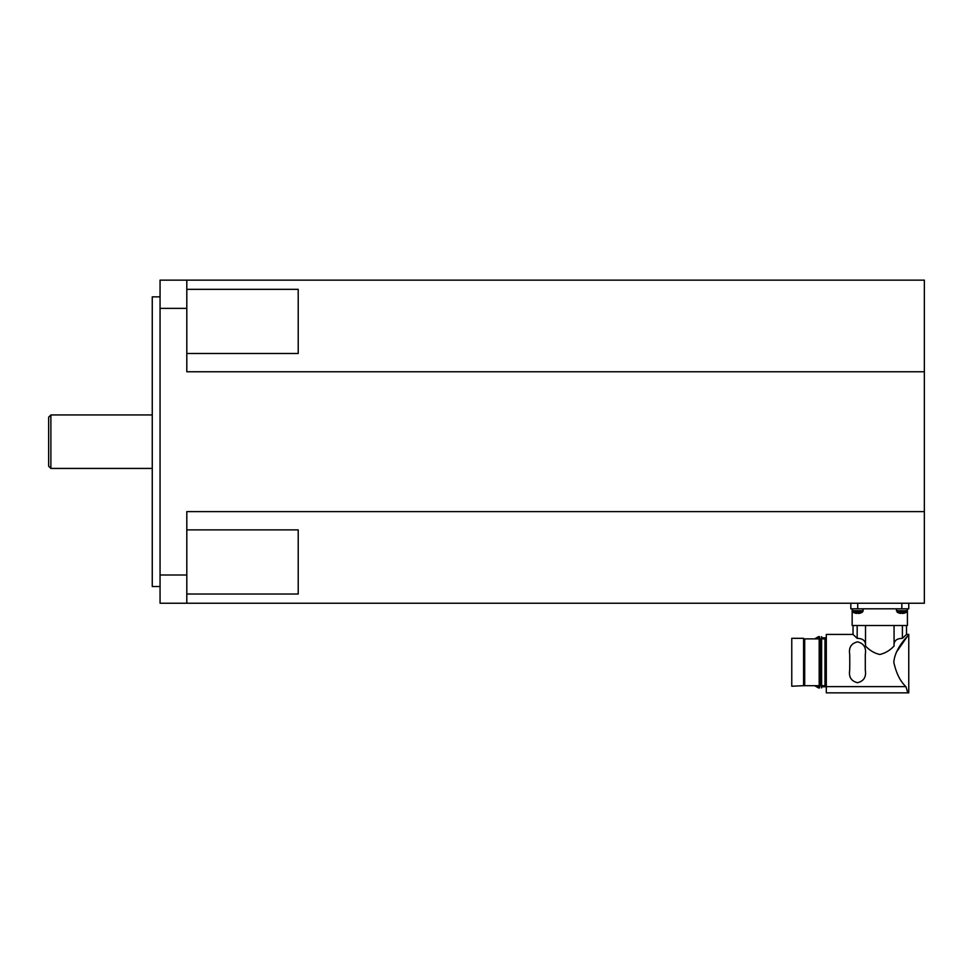 <?xml version="1.0" encoding="UTF-8"?>
<svg xmlns="http://www.w3.org/2000/svg" width="973" height="973" viewBox="0 0 973 973"><rect width="100%" height="100%" fill="white"/><g stroke="black" fill="none" stroke-linecap="round" stroke-linejoin="round"><path stroke-width="1.46" d="M160.059 296.85L152.262 296.85L152.262 586.524L160.059 586.524M50.876 414.948L48.65 417.174L48.65 466.201L50.876 468.427L50.876 414.948L152.262 414.948M902.397 625.517L902.397 638.373L906.52 634.432L906.52 625.517M894.041 645.281C893.919 640.769 896.705 638.458 902.397 638.373C896.705 638.458 893.919 640.769 894.041 645.281M853.041 625.517L853.041 634.432L857.177 638.373C862.869 638.458 865.642 640.769 865.52 645.281C865.642 640.769 862.869 638.458 857.177 638.373L857.177 625.517M893.81 662.285C896.23 673.255 900.268 681.368 905.899 686.634C900.268 681.368 896.23 673.255 893.81 662.285C894.978 647.179 909.5 634.785 908.758 634.432C909.5 634.785 894.978 647.179 893.81 662.285C896.23 673.255 900.268 681.368 905.899 686.634C900.268 681.368 896.23 673.255 893.81 662.285M853.041 634.432L826.308 634.432L826.308 692.861L907.833 692.861L905.899 686.634L907.833 692.861L905.899 686.634L907.833 692.861L908.758 692.861L908.758 634.432L896.388 652.178L908.758 634.432L906.52 634.432M849.782 662.285L849.709 654.488C848.59 647.617 851.193 643.408 857.505 641.864C863.817 643.408 866.42 647.617 865.301 654.488L865.301 670.081C866.42 676.953 863.817 681.161 857.505 682.705C851.193 681.161 848.59 676.953 849.709 670.081L849.782 662.285M865.508 625.517L865.508 646.011C869.594 650.39 874.35 653.211 879.787 654.488C885.223 653.211 889.979 650.39 894.065 646.011L894.065 625.517M826.089 662.285L826.089 637.777L824.97 637.777L824.97 686.792L826.089 686.792L826.089 662.285M803.576 685.685L791.767 686.233L791.767 638.324L803.576 638.324L803.576 685.685L804.695 685.685L804.695 638.884L803.576 638.884M820.519 662.285L820.519 638.884L819.4 638.884L819.4 685.685L820.519 685.685L820.519 662.285M824.97 685.685L820.519 685.685L821.407 685.685L821.626 687.911L821.626 636.658L821.407 638.884L820.519 638.884L824.97 638.884M819.4 638.884L804.695 638.884M804.695 685.685L819.181 685.685L819.181 638.884M906.495 612.175L897.191 612.175A8.915 8.915 0 0 0 898.943 613.002L898.943 613.002A8.903 8.903 0 0 0 900.803 613.416L901.363 612.99A8.319 6.361 0 0 0 901.849 613.002A8.319 6.361 0 0 0 902.324 612.99L902.895 613.416A8.903 8.903 0 0 0 904.732 612.99L904.744 613.002A8.915 8.915 0 0 0 906.495 612.175L907.42 608.806L907.42 625.517L852.153 625.517L852.153 608.806L853.078 612.175A8.915 8.915 0 0 0 854.829 613.002L854.841 612.99A8.903 8.903 0 0 0 856.678 613.416L857.249 612.99A8.319 6.361 0 0 0 857.724 613.002A8.319 6.361 0 0 0 858.21 612.99L858.21 611.822M897.24 612.175L896.279 608.806M852.226 610.716L863.233 610.716L862.382 612.175L863.294 608.806M858.21 613.416L858.77 613.416A8.903 8.903 0 0 0 862.382 612.175L853.078 612.175M824.082 638.884L824.082 637.777L822.963 637.777L822.963 638.884M819.619 638.884L819.619 636.658L818.512 636.658L818.512 638.884M815.167 638.884L811.823 638.884M811.823 685.685L815.167 685.685M815.167 685.977L818.512 687.911L818.512 685.685M818.512 687.911L819.619 687.911L819.619 685.685M822.963 685.685L822.963 686.792L824.082 686.792L824.082 685.685M902.324 613.416L902.324 611.822M850.816 603.236L850.816 608.806L908.758 608.806L908.758 603.236M160.059 280.139L160.059 603.236L186.804 603.236L186.804 511.616L924.35 511.616L924.35 371.759L186.804 371.759L186.804 280.139L160.059 280.139M186.804 575.007L160.059 575.007M160.059 308.368L186.804 308.368M924.35 511.616L924.35 603.236L186.804 603.236M186.804 289.346L298.212 289.346L298.212 353.491L186.804 353.491M186.804 280.139L924.35 280.139L924.35 371.759M186.804 529.884L298.212 529.884L298.212 594.029L186.804 594.029M907.347 610.716L896.34 610.716M905.899 686.634L826.308 686.634M901.849 603.236L901.849 608.806M857.724 603.236L857.724 608.806M815.167 638.592L818.512 636.658M152.262 468.427L50.876 468.427"/></g></svg>
